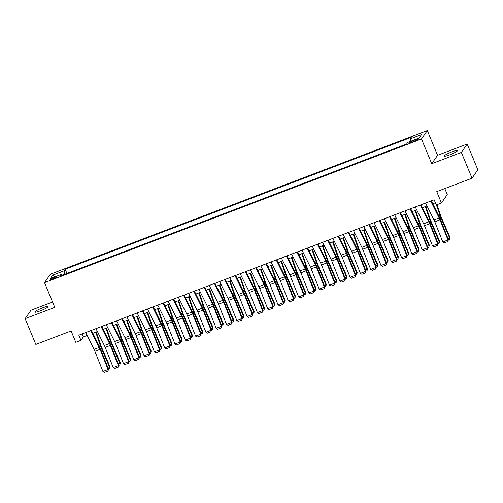 <?xml version="1.0" encoding="UTF-8"?>
<svg xmlns="http://www.w3.org/2000/svg" width="503" height="503" viewBox="0 0 503 503"><rect width="100%" height="100%" fill="white"/><g stroke="black" fill="none" stroke-linecap="round" stroke-linejoin="round"><path stroke-width="0.75" d="M40.441 310.804A7.205 0.981 -22.5 0 0 48.106 306.597A7.205 0.981 -22.5 0 0 42.459 307.899A7.205 0.981 -22.5 0 0 34.795 312.111A7.205 0.981 -22.5 0 0 40.441 310.804M449.871 154.779A7.205 0.981 -22.5 0 0 457.535 150.567A7.205 0.981 -22.5 0 0 451.883 151.875A7.205 0.981 -22.5 0 0 444.218 156.081A7.205 0.981 -22.5 0 0 449.871 154.779M53.148 278.926A3.603 0.49 -22.5 0 0 56.984 276.82A3.603 0.49 -22.5 0 0 54.154 277.474A3.603 0.49 -22.5 0 0 50.325 279.58A3.603 0.49 -22.5 0 0 53.148 278.926M52.551 302.033L30.972 310.257L25.15 318.657L35.82 344.423L71.099 330.98L75.796 342.317L80.945 340.355L83.309 336.947L87.113 335.495M427.317 130.573L50.338 274.236L44.516 282.636L421.495 138.973L427.317 130.573L437.566 155.308L431.744 163.708L461.358 152.422L467.18 144.021L437.566 155.308M467.18 144.021L477.85 169.788L472.028 178.188L436.755 191.637L441.445 202.973L447.268 194.573L444.784 188.575M461.358 152.422L472.028 178.188M441.445 202.973L436.296 204.935L434.164 199.779L78.814 335.199L80.945 340.355M415.774 139.683L413.51 140.544A3.49 0.472 -22.5 0 0 409.794 142.588A3.49 0.472 -22.5 0 0 412.535 141.953L414.799 141.091A3.49 0.472 -22.5 0 0 418.515 139.048A3.49 0.472 -22.5 0 0 415.774 139.683L416.132 140.538M62.347 275.185L61.68 274.273L60.58 275.864L406.663 143.977L407.763 142.387L419.093 138.067L421.483 134.615L410.152 138.935L411.253 137.344L65.176 269.231L64.07 270.821L64.805 274.248M61.68 274.273L50.35 278.593L52.74 275.141L64.07 270.821M431.744 163.708L421.495 138.973M25.15 318.657L54.764 307.371L44.516 282.636M92.86 333.307L97.419 331.571M103.165 329.383L107.717 327.648M113.464 325.454L118.016 323.718M123.763 321.53L128.315 319.795M134.062 317.607L138.614 315.871M144.361 313.677L148.913 311.942M154.666 309.754L159.218 308.018M164.965 305.83L169.517 304.095M175.264 301.907L179.816 300.172M185.563 297.977L190.115 296.242M195.862 294.054L200.414 292.318M206.161 290.13L210.719 288.395M216.466 286.201L221.018 284.465M226.765 282.277L231.317 280.542M237.064 278.354L241.616 276.619M247.363 274.431L251.915 272.695M257.662 270.501L262.214 268.765M267.961 266.577L272.519 264.842M278.266 262.654L282.818 260.919M288.565 258.724L293.117 256.989M298.864 254.801L303.416 253.066M309.163 250.878L313.715 249.142M319.462 246.954L324.014 245.219M329.767 243.024L334.319 241.289M340.066 239.101L344.618 237.366M350.365 235.178L354.917 233.442M360.664 231.248L365.216 229.513M370.963 227.325L375.515 225.589M381.261 223.401L385.82 221.666M391.567 219.478L396.119 217.742M401.866 215.548L406.418 213.813M412.164 211.625L416.717 209.889M422.463 207.701L427.016 205.966M432.762 203.772L435.403 202.772M82.071 333.961L83.309 336.947M410.655 141.28L410.152 138.935M66.918 273.443L65.176 269.231M52.74 275.141L55.167 276.757M430.719 201.093L439.106 217.912A5.627 1.151 -110.9 0 1 439.955 219.817L447.959 239.988L448.425 239.604L440.421 219.434A8.444 1.723 69.1 0 0 439.157 216.586L431.316 200.867M425.569 203.055L433.957 219.88A5.627 1.151 -110.9 0 1 434.799 221.779L442.803 241.949L447.959 239.988L447.865 241.522L444.256 242.899L442.803 241.949M448.425 239.604L447.865 241.522M448.003 238.541L449.575 237.944L441.137 218.403A8.444 1.723 -110.9 0 1 439.974 215.397L436.397 204.897M449.468 239.327L449.896 237.19L449.468 239.327L448.399 239.736M436.944 204.69L440.678 215.649A5.627 1.151 69.1 0 0 441.452 217.654L449.896 237.19M420.414 205.017L428.808 221.842A5.627 1.151 -110.9 0 1 429.65 223.741L437.654 243.911L438.126 243.527L430.122 223.363A8.444 1.723 69.1 0 0 428.852 220.509L421.011 204.79M415.264 206.984L423.658 223.804A5.627 1.151 -110.9 0 1 424.501 225.702L432.505 245.873L437.654 243.911L437.566 245.451L433.957 246.822L432.505 245.873M438.126 243.527L437.566 245.451M410.115 208.946L418.509 225.765A5.627 1.151 -110.9 0 1 419.351 227.664L427.355 247.834L427.827 247.457L419.823 227.287A8.444 1.723 69.1 0 0 418.553 224.432L410.712 208.72M404.965 210.908L413.359 227.727A5.627 1.151 -110.9 0 1 414.202 229.626L422.206 249.796L427.355 247.834L427.261 249.375L423.658 250.746L422.206 249.796M427.827 247.457L427.261 249.375M399.816 212.87L408.21 229.689A5.627 1.151 -110.9 0 1 409.052 231.594L417.056 251.758L417.528 251.381L409.524 231.21A8.444 1.723 69.1 0 0 408.254 228.362L400.413 212.643M394.666 214.831L403.06 231.65A5.627 1.151 -110.9 0 1 403.903 233.555L411.907 253.726L417.056 251.758L416.962 253.298L413.359 254.675L411.907 253.726M417.528 251.381L416.962 253.298M389.517 216.793L397.904 233.618A5.627 1.151 -110.9 0 1 398.753 235.517L406.757 255.687L407.223 255.304L399.219 235.134A8.444 1.723 69.1 0 0 397.955 232.285L390.114 216.567M384.367 218.755L392.755 235.58A5.627 1.151 -110.9 0 1 393.604 237.479L401.608 257.649L406.757 255.687L406.663 257.222L403.06 258.599L401.608 257.649M407.223 255.304L406.663 257.222M437.704 242.465L439.276 241.868L430.838 222.332A8.444 1.723 -110.9 0 1 429.675 219.321L425.343 206.601M439.169 243.251L439.591 241.113L439.169 243.251L438.1 243.659M425.884 206.393L430.379 219.572A5.627 1.151 69.1 0 0 431.153 221.578L439.591 241.113M427.405 246.395L428.977 245.791L420.533 226.256A8.444 1.723 -110.9 0 1 419.376 223.25L415.038 210.531M428.87 247.174L429.292 245.043L428.87 247.174L427.802 247.583M415.585 210.323L420.08 223.495A5.627 1.151 69.1 0 0 420.848 225.501L429.292 245.043M417.106 250.318L418.678 249.714L410.234 230.179A8.444 1.723 -110.9 0 1 409.077 227.174L404.739 214.454M418.571 251.104L418.993 248.966L418.571 251.104L417.496 251.506M405.286 214.247L409.775 227.425A5.627 1.151 69.1 0 0 410.549 229.431L418.993 248.966M406.801 254.241L408.379 253.644L399.935 234.102A8.444 1.723 -110.9 0 1 398.778 231.097L394.44 218.377M408.266 255.027L408.694 252.89L408.266 255.027L407.197 255.436M394.987 218.17L399.476 231.349A5.627 1.151 69.1 0 0 400.25 233.354L408.694 252.89M379.218 220.723L387.606 237.542A5.627 1.151 -110.9 0 1 388.454 239.441L396.458 259.611L396.924 259.234L388.92 239.063A8.444 1.723 69.1 0 0 387.656 236.209L379.815 220.49M374.069 222.684L382.456 239.503A5.627 1.151 -110.9 0 1 383.305 241.402L391.309 261.573L396.458 259.611L396.364 261.151L392.761 262.522L391.309 261.573M396.924 259.234L396.364 261.151M396.502 258.165L398.08 257.567L389.636 238.032A8.444 1.723 -110.9 0 1 388.473 235.027L384.141 222.307M397.967 258.951L398.395 256.813L397.967 258.951L396.898 259.359M384.688 222.093L389.177 235.272A5.627 1.151 69.1 0 0 389.951 237.278L398.395 256.813M368.919 224.646L377.307 241.465A5.627 1.151 -110.9 0 1 378.149 243.364L386.159 263.534L386.625 263.157L378.621 242.987A8.444 1.723 69.1 0 0 377.357 240.132L369.516 224.42M363.77 226.608L372.157 243.427A5.627 1.151 -110.9 0 1 373 245.332L381.004 265.496L386.159 263.534L386.065 265.075L382.456 266.445L381.004 265.496M386.625 263.157L386.065 265.075M386.203 262.094L387.775 261.491L379.337 241.956A8.444 1.723 -110.9 0 1 378.174 238.95L373.842 226.231M387.668 262.874L388.096 260.743L387.668 262.874L386.6 263.283M374.389 226.023L378.878 239.202A5.627 1.151 69.1 0 0 379.652 241.201L388.096 260.743M358.614 228.569L367.008 245.389A5.627 1.151 -110.9 0 1 367.85 247.294L375.854 267.464L376.326 267.08L368.322 246.91A8.444 1.723 69.1 0 0 367.052 244.062L359.211 228.343M353.464 230.531L361.858 247.357A5.627 1.151 -110.9 0 1 362.701 249.255L370.705 269.426L375.854 267.464L375.766 268.998L372.157 270.375L370.705 269.426M376.326 267.08L375.766 268.998M375.904 266.018L377.476 265.421L369.032 245.879A8.444 1.723 -110.9 0 1 367.875 242.874L363.543 230.154M377.369 266.804L377.791 264.666L377.369 266.804L376.301 267.212M364.084 229.946L368.58 243.125A5.627 1.151 69.1 0 0 369.353 245.131L377.791 264.666M348.315 232.493L356.709 249.318A5.627 1.151 -110.9 0 1 357.551 251.217L365.555 271.387L366.027 271.004L358.023 250.84A8.444 1.723 69.1 0 0 356.753 247.985L348.912 232.267M343.165 234.461L351.559 251.28A5.627 1.151 -110.9 0 1 352.402 253.179L360.406 273.349L365.555 271.387L365.461 272.928L361.858 274.298L360.406 273.349M366.027 271.004L365.461 272.928M365.606 269.941L367.177 269.344L358.733 249.809A8.444 1.723 -110.9 0 1 357.576 246.797L353.238 234.077M367.071 270.727L367.492 268.589L367.071 270.727L365.995 271.136M353.785 233.87L358.274 247.048A5.627 1.151 69.1 0 0 359.048 249.054L367.492 268.589M338.016 236.423L346.41 253.242A5.627 1.151 -110.9 0 1 347.252 255.14L355.256 275.311L355.728 274.934L347.724 254.763A8.444 1.723 69.1 0 0 346.454 251.909L338.613 236.196M332.867 238.384L341.254 255.203A5.627 1.151 -110.9 0 1 342.103 257.102L350.107 277.272L355.256 275.311L355.162 276.851L351.559 278.222L350.107 277.272M355.728 274.934L355.162 276.851M355.3 273.871L356.879 273.267L348.434 253.732A8.444 1.723 -110.9 0 1 347.277 250.727L342.939 238.007M356.765 274.651L357.193 272.519L356.765 274.651L355.696 275.059M343.486 237.8L347.975 250.972A5.627 1.151 69.1 0 0 348.749 252.978L357.193 272.519M327.717 240.346L336.105 257.165A5.627 1.151 -110.9 0 1 336.953 259.07L344.957 279.234L345.423 278.857L337.419 258.687A8.444 1.723 69.1 0 0 336.155 255.838L328.314 240.12M322.568 242.308L330.955 259.127A5.627 1.151 -110.9 0 1 331.804 261.032L339.808 281.202L344.957 279.234L344.863 280.775L341.26 282.152L339.808 281.202M345.423 278.857L344.863 280.775M345.001 277.794L346.58 277.191L338.135 257.655A8.444 1.723 -110.9 0 1 336.979 254.65L332.64 241.93M346.466 278.58L346.894 276.443L346.466 278.58L345.398 278.983M333.187 241.723L337.676 254.902A5.627 1.151 69.1 0 0 338.45 256.907L346.894 276.443M317.418 244.269L325.806 261.095A5.627 1.151 -110.9 0 1 326.654 262.994L334.658 283.164L335.124 282.78L327.12 262.61A8.444 1.723 69.1 0 0 325.856 259.762L318.015 244.043M312.269 246.231L320.656 263.056A5.627 1.151 -110.9 0 1 321.499 264.955L329.509 285.126L334.658 283.164L334.564 284.698L330.955 286.075L329.509 285.126M335.124 282.78L334.564 284.698M334.702 281.718L336.281 281.12L327.837 261.585A8.444 1.723 -110.9 0 1 326.673 258.573L322.341 245.854M336.167 282.504L336.595 280.366L336.167 282.504L335.099 282.912M322.888 245.646L327.378 258.825A5.627 1.151 69.1 0 0 328.151 260.831L336.595 280.366M307.119 248.199L315.507 265.018A5.627 1.151 -110.9 0 1 316.349 266.917L324.353 287.087L324.825 286.71L316.821 266.54A8.444 1.723 69.1 0 0 315.551 263.685L307.717 247.966M301.963 250.161L310.357 266.98A5.627 1.151 -110.9 0 1 311.2 268.879L319.204 289.049L324.353 287.087L324.265 288.628L320.656 289.998L319.204 289.049M324.825 286.71L324.265 288.628M324.404 285.641L325.975 285.044L317.538 265.509A8.444 1.723 -110.9 0 1 316.374 262.503L312.042 249.784M325.869 286.427L326.29 284.289L325.869 286.427L324.8 286.836M312.583 249.57L317.079 262.748A5.627 1.151 69.1 0 0 317.852 264.754L326.29 284.289M314.105 289.571L315.677 288.967L307.232 269.432A8.444 1.723 -110.9 0 1 306.076 266.427L301.743 253.707M315.57 290.35L315.991 288.219L315.57 290.35L314.501 290.759M302.284 253.499L306.78 266.678A5.627 1.151 69.1 0 0 307.553 268.677L315.991 288.219M303.806 293.494L305.378 292.897L296.933 273.355A8.444 1.723 -110.9 0 1 295.777 270.35L291.438 257.63M305.271 294.28L305.692 292.142L305.271 294.28L304.196 294.689M291.985 257.423L296.474 270.601A5.627 1.151 69.1 0 0 297.248 272.607L305.692 292.142M296.814 252.122L305.208 268.942A5.627 1.151 -110.9 0 1 306.05 270.84L314.054 291.011L314.526 290.633L306.522 270.463A8.444 1.723 69.1 0 0 305.252 267.609L297.411 251.896M291.665 254.084L300.058 270.903A5.627 1.151 -110.9 0 1 300.901 272.808L308.905 292.972L314.054 291.011L313.96 292.551L310.357 293.922L308.905 292.972M314.526 290.633L313.96 292.551M286.515 256.046L294.909 272.865A5.627 1.151 -110.9 0 1 295.751 274.77L303.755 294.94L304.227 294.557L296.223 274.387A8.444 1.723 69.1 0 0 294.953 271.538L287.112 255.82M281.366 258.008L289.759 274.833A5.627 1.151 -110.9 0 1 290.602 276.732L298.606 296.902L303.755 294.94L303.661 296.474L300.058 297.851L298.606 296.902M304.227 294.557L303.661 296.474M276.216 259.969L284.604 276.795A5.627 1.151 -110.9 0 1 285.452 278.693L293.456 298.864L293.928 298.48L285.918 278.316A8.444 1.723 69.1 0 0 284.654 275.462L276.813 259.743M271.067 261.937L279.454 278.756A5.627 1.151 -110.9 0 1 280.303 280.655L288.307 300.825L293.456 298.864L293.362 300.404L289.759 301.775L288.307 300.825M293.928 298.48L293.362 300.404M293.501 297.418L295.079 296.82L286.635 277.285A8.444 1.723 -110.9 0 1 285.478 274.273L281.139 261.554M294.965 298.204L295.393 296.066L294.965 298.204L293.897 298.612M281.686 261.346L286.176 274.525A5.627 1.151 69.1 0 0 286.949 276.531L295.393 296.066M265.917 263.899L274.305 280.718A5.627 1.151 -110.9 0 1 275.154 282.617L283.158 302.787L283.623 302.41L275.619 282.24A8.444 1.723 69.1 0 0 274.355 279.385L266.515 263.673M260.768 265.861L269.155 282.68A5.627 1.151 -110.9 0 1 270.004 284.579L278.008 304.749L283.158 302.787L283.063 304.328L279.461 305.698L278.008 304.749M283.623 302.41L283.063 304.328M283.202 301.347L284.78 300.744L276.336 281.208A8.444 1.723 -110.9 0 1 275.172 278.203L270.84 265.483M284.667 302.127L285.094 299.995L284.667 302.127L283.598 302.536M271.387 265.276L275.877 278.448A5.627 1.151 69.1 0 0 276.65 280.454L285.094 299.995M255.618 267.822L264.006 284.641A5.627 1.151 -110.9 0 1 264.848 286.547L272.859 306.711L273.324 306.333L265.32 286.163A8.444 1.723 69.1 0 0 264.056 283.315L256.216 267.596M250.469 269.784L258.856 286.603A5.627 1.151 -110.9 0 1 259.699 288.508L267.703 308.679L272.859 306.711L272.764 308.251L269.155 309.628L267.703 308.679M273.324 306.333L272.764 308.251M272.903 305.271L274.475 304.667L266.037 285.132A8.444 1.723 -110.9 0 1 264.874 282.126L260.541 269.407M274.368 306.057L274.795 303.919L274.368 306.057L273.299 306.459M261.088 269.199L265.578 282.378A5.627 1.151 69.1 0 0 266.351 284.384L274.795 303.919M245.313 271.746L253.707 288.571A5.627 1.151 -110.9 0 1 254.549 290.47L262.553 310.64L263.025 310.257L255.021 290.086A8.444 1.723 69.1 0 0 253.751 287.238L245.91 271.519M240.164 273.707L248.557 290.533A5.627 1.151 -110.9 0 1 249.4 292.432L257.404 312.602L262.553 310.64L262.465 312.174L258.856 313.551L257.404 312.602M263.025 310.257L262.465 312.174M262.604 309.194L264.176 308.597L255.738 289.062A8.444 1.723 -110.9 0 1 254.575 286.05L250.243 273.33M264.069 309.98L264.49 307.842L264.069 309.98L263 310.389M250.783 273.123L255.279 286.301A5.627 1.151 69.1 0 0 256.052 288.307L264.49 307.842M235.014 275.675L243.408 292.495A5.627 1.151 -110.9 0 1 244.251 294.393L252.255 314.564L252.726 314.186L244.722 294.016A8.444 1.723 69.1 0 0 243.452 291.162L235.611 275.443M229.865 277.637L238.259 294.456A5.627 1.151 -110.9 0 1 239.101 296.355L247.105 316.525L252.255 314.564L252.16 316.104L248.557 317.475L247.105 316.525M252.726 314.186L252.16 316.104M252.305 313.118L253.877 312.52L245.433 292.985A8.444 1.723 -110.9 0 1 244.276 289.98L239.937 277.26M253.77 313.903L254.191 311.766L253.77 313.903L252.695 314.312M240.484 277.046L244.98 290.225A5.627 1.151 69.1 0 0 245.747 292.23L254.191 311.766M224.715 279.599L233.109 296.418A5.627 1.151 -110.9 0 1 233.952 298.317L241.956 318.487L242.427 318.11L234.423 297.939A8.444 1.723 69.1 0 0 233.153 295.085L225.313 279.372M219.566 281.561L227.96 298.38A5.627 1.151 -110.9 0 1 228.802 300.285L236.806 320.455L241.956 318.487L241.861 320.027L238.259 321.398L236.806 320.455M242.427 318.11L241.861 320.027M242.006 317.047L243.578 316.444L235.134 296.908A8.444 1.723 -110.9 0 1 233.977 293.903L229.638 281.183M243.465 317.827L243.892 315.695L243.465 317.827L242.396 318.236M230.185 280.976L234.675 294.154A5.627 1.151 69.1 0 0 235.448 296.154L243.892 315.695M214.416 283.522L222.804 300.341A5.627 1.151 -110.9 0 1 223.653 302.246L231.657 322.417L232.122 322.033L224.118 301.863A8.444 1.723 69.1 0 0 222.854 299.015L215.014 283.296M209.267 285.484L217.654 302.309A5.627 1.151 -110.9 0 1 218.503 304.208L226.507 324.378L231.657 322.417L231.562 323.951L227.96 325.328L226.507 324.378M232.122 322.033L231.562 323.951M231.701 320.971L233.279 320.373L224.835 300.832A8.444 1.723 -110.9 0 1 223.678 297.826L219.339 285.107M233.166 321.757L233.593 319.619L233.166 321.757L232.097 322.165M219.886 284.899L224.376 298.078A5.627 1.151 69.1 0 0 225.149 300.084L233.593 319.619M204.117 287.446L212.505 304.271A5.627 1.151 -110.9 0 1 213.354 306.17L221.358 326.34L221.823 325.957L213.819 305.793A8.444 1.723 69.1 0 0 212.555 302.938L204.715 287.219M198.968 289.414L207.355 306.233A5.627 1.151 -110.9 0 1 208.204 308.132L216.208 328.302L221.358 326.34L221.263 327.881L217.661 329.251L216.208 328.302M221.823 325.957L221.263 327.881M221.402 324.894L222.98 324.297L214.536 304.761A8.444 1.723 -110.9 0 1 213.373 301.75L209.041 289.03M222.867 325.68L223.294 323.542L222.867 325.68L221.798 326.089M209.588 288.823L214.077 302.001A5.627 1.151 69.1 0 0 214.85 304.007L223.294 323.542M193.818 291.375L202.206 308.194A5.627 1.151 -110.9 0 1 203.049 310.093L211.053 330.264L211.524 329.886L203.52 309.716A8.444 1.723 69.1 0 0 202.256 306.861L194.416 291.149M188.663 293.337L197.057 310.156A5.627 1.151 -110.9 0 1 197.899 312.055L205.903 332.225L211.053 330.264L210.964 331.804L207.355 333.175L205.903 332.225M211.524 329.886L210.964 331.804M183.513 295.299L191.907 312.118A5.627 1.151 -110.9 0 1 192.75 314.023L200.754 334.193L201.225 333.81L193.221 313.639A8.444 1.723 69.1 0 0 191.951 310.791L184.111 295.072M178.364 297.26L186.758 314.079A5.627 1.151 -110.9 0 1 187.6 315.985L195.604 336.155L200.754 334.193L200.666 335.727L197.057 337.104L195.604 336.155M201.225 333.81L200.666 335.727M173.214 299.222L181.608 316.047A5.627 1.151 -110.9 0 1 182.451 317.946L190.455 338.117L190.926 337.733L182.922 317.563A8.444 1.723 69.1 0 0 181.652 314.715L173.812 298.996M168.065 301.184L176.459 318.009A5.627 1.151 -110.9 0 1 177.301 319.908L185.305 340.078L190.455 338.117L190.36 339.651L186.758 341.028L185.305 340.078M190.926 337.733L190.36 339.651M211.103 328.824L212.675 328.22L204.237 308.685A8.444 1.723 -110.9 0 1 203.074 305.679L198.742 292.96M212.568 329.603L212.995 327.472L212.568 329.603L211.499 330.012M199.289 292.752L203.778 305.931A5.627 1.151 69.1 0 0 204.551 307.93L212.995 327.472M200.804 332.747L202.376 332.143L193.932 312.608A8.444 1.723 -110.9 0 1 192.775 309.603L188.443 296.883M202.269 333.533L202.69 331.395L202.269 333.533L201.2 333.935M188.983 296.676L193.479 309.854A5.627 1.151 69.1 0 0 194.252 311.86L202.69 331.395M190.505 336.67L192.077 336.073L183.633 316.538A8.444 1.723 -110.9 0 1 182.476 313.526L178.137 300.807M191.97 337.456L192.391 335.319L191.97 337.456L190.895 337.865M178.684 300.599L183.174 313.778A5.627 1.151 69.1 0 0 183.947 315.783L192.391 335.319M162.915 303.152L171.309 319.971A5.627 1.151 -110.9 0 1 172.152 321.87L180.156 342.04L180.627 341.663L172.623 321.492A8.444 1.723 69.1 0 0 171.353 318.638L163.513 302.919M157.766 305.114L166.153 321.933A5.627 1.151 -110.9 0 1 167.002 323.831L175.006 344.002L180.156 342.04L180.061 343.58L176.459 344.951L175.006 344.002M180.627 341.663L180.061 343.58M180.2 340.594L181.778 339.997L173.334 320.461A8.444 1.723 -110.9 0 1 172.177 317.456L167.839 304.736M181.665 341.38L182.092 339.242L181.665 341.38L180.596 341.789M168.386 304.522L172.875 317.701A5.627 1.151 69.1 0 0 173.648 319.707L182.092 339.242M152.616 307.075L161.004 323.894A5.627 1.151 -110.9 0 1 161.853 325.793L169.857 345.963L170.322 345.586L162.318 325.416A8.444 1.723 69.1 0 0 161.054 322.561L153.214 306.849M147.467 309.037L155.855 325.856A5.627 1.151 -110.9 0 1 156.703 327.761L164.707 347.931L169.857 345.963L169.763 347.504L166.16 348.875L164.707 347.931M170.322 345.586L169.763 347.504M169.901 344.524L171.479 343.92L163.035 324.385A8.444 1.723 -110.9 0 1 161.872 321.379L157.54 308.66M171.366 345.303L171.793 343.172L171.366 345.303L170.297 345.712M158.087 308.452L162.576 321.631A5.627 1.151 69.1 0 0 163.349 323.63L171.793 343.172M142.318 310.999L150.705 327.818A5.627 1.151 -110.9 0 1 151.554 329.723L159.558 349.893L160.023 349.51L152.019 329.339A8.444 1.723 69.1 0 0 150.755 326.491L142.915 310.772M137.168 312.96L145.556 329.786A5.627 1.151 -110.9 0 1 146.398 331.684L154.408 351.855L159.558 349.893L159.464 351.427L155.855 352.804L154.408 351.855M160.023 349.51L159.464 351.427M159.602 348.447L161.174 347.85L152.736 328.308A8.444 1.723 -110.9 0 1 151.573 325.303L147.241 312.583M161.067 349.233L161.494 347.095L161.067 349.233L159.998 349.642M147.788 312.376L152.277 325.554A5.627 1.151 69.1 0 0 153.05 327.56L161.494 347.095M132.019 314.928L140.406 331.747A5.627 1.151 -110.9 0 1 141.249 333.646L149.253 353.816L149.724 353.433L141.72 333.269A8.444 1.723 69.1 0 0 140.45 330.414L132.61 314.696M126.863 316.89L135.257 333.709A5.627 1.151 -110.9 0 1 136.099 335.608L144.103 355.778L149.253 353.816L149.165 355.357L145.556 356.728L144.103 355.778M149.724 353.433L149.165 355.357M149.303 352.37L150.875 351.773L142.437 332.238A8.444 1.723 -110.9 0 1 141.274 329.226L136.942 316.506M150.768 353.156L151.189 351.019L150.768 353.156L149.699 353.565M137.482 316.299L141.978 329.478A5.627 1.151 69.1 0 0 142.751 331.483L151.189 351.019M121.713 318.852L130.107 335.671A5.627 1.151 -110.9 0 1 130.95 337.57L138.954 357.74L139.425 357.363L131.421 337.192A8.444 1.723 69.1 0 0 130.151 334.338L122.311 318.625M116.564 320.813L124.958 337.632A5.627 1.151 -110.9 0 1 125.8 339.531L133.804 359.702L138.954 357.74L138.859 359.28L135.257 360.651L133.804 359.702M139.425 357.363L138.859 359.28M111.415 322.775L119.808 339.594A5.627 1.151 -110.9 0 1 120.651 341.499L128.655 361.67L129.126 361.286L121.122 341.116A8.444 1.723 69.1 0 0 119.852 338.268L112.012 322.549M106.265 324.737L114.659 341.556A5.627 1.151 -110.9 0 1 115.501 343.461L123.505 363.631L128.655 361.67L128.561 363.204L124.958 364.581L123.505 363.631M129.126 361.286L128.561 363.204M101.116 326.699L109.503 343.524A5.627 1.151 -110.9 0 1 110.352 345.423L118.356 365.593L118.827 365.209L110.817 345.039A8.444 1.723 69.1 0 0 109.553 342.191L101.713 326.472M95.966 328.666L104.354 345.486A5.627 1.151 -110.9 0 1 105.202 347.384L113.206 367.555L118.356 365.593L118.262 367.127L114.659 368.504L113.206 367.555M118.827 365.209L118.262 367.127M139.004 356.3L140.576 355.696L132.132 336.161A8.444 1.723 -110.9 0 1 130.975 333.156L126.637 320.436M140.469 357.08L140.89 354.948L140.469 357.08L139.4 357.488M127.184 320.229L131.679 333.407A5.627 1.151 69.1 0 0 132.452 335.407L140.89 354.948M128.705 360.223L130.277 359.62L121.833 340.085A8.444 1.723 -110.9 0 1 120.676 337.079L116.338 324.36M130.17 361.009L130.591 358.872L130.17 361.009L129.095 361.412M116.885 324.152L121.374 337.331A5.627 1.151 69.1 0 0 122.147 339.336L130.591 358.872M118.4 364.147L119.978 363.55L111.534 344.014A8.444 1.723 -110.9 0 1 110.377 341.003L106.039 328.283M119.865 364.933L120.292 362.795L119.865 364.933L118.796 365.341M106.586 328.075L111.075 341.254A5.627 1.151 69.1 0 0 111.848 343.26L120.292 362.795M90.817 330.628L99.204 347.447A5.627 1.151 -110.9 0 1 100.053 349.346L108.057 369.516L108.522 369.139L100.518 348.969A8.444 1.723 69.1 0 0 99.254 346.114L91.414 330.396M85.667 332.59L94.055 349.409A5.627 1.151 -110.9 0 1 94.904 351.308L102.908 371.478L108.057 369.516L107.963 371.057L104.36 372.427L102.908 371.478M108.522 369.139L107.963 371.057M108.101 368.07L109.679 367.473L101.235 347.938A8.444 1.723 -110.9 0 1 100.072 344.932L95.74 332.213M109.566 368.856L109.994 366.718L109.566 368.856L108.497 369.265M96.287 331.999L100.776 345.177A5.627 1.151 69.1 0 0 101.549 347.183L109.994 366.718M413.881 141.444L413.51 140.544M439.106 217.912L433.957 219.88M439.955 219.817L434.799 221.779M440.156 218.78L441.137 218.403M438.786 215.85L439.974 215.397M428.808 221.842L423.658 223.804M429.65 223.741L424.501 225.702M418.509 225.765L413.359 227.727M419.351 227.664L414.202 229.626M408.21 229.689L403.06 231.65M409.052 231.594L403.903 233.555M397.904 233.618L392.755 235.58M398.753 235.517L393.604 237.479M429.851 222.703L430.838 222.332M428.487 219.773L429.675 219.321M419.552 226.627L420.533 226.256M418.188 223.703L419.376 223.25M409.253 230.556L410.234 230.179M407.889 227.626L409.077 227.174M398.954 234.48L399.935 234.102M397.59 231.55L398.778 231.097M387.606 237.542L382.456 239.503M388.454 239.441L383.305 241.402M388.656 238.403L389.636 238.032M387.291 235.479L388.473 235.027M377.307 241.465L372.157 243.427M378.149 243.364L373 245.332M378.357 242.333L379.337 241.956M376.986 239.403L378.174 238.95M367.008 245.389L361.858 247.357M367.85 247.294L362.701 249.255M368.051 246.256L369.032 245.879M366.687 243.326L367.875 242.874M356.709 249.318L351.559 251.28M357.551 251.217L352.402 253.179M357.752 250.18L358.733 249.809M356.388 247.25L357.576 246.797M346.41 253.242L341.254 255.203M347.252 255.14L342.103 257.102M347.454 254.103L348.434 253.732M346.089 251.179L347.277 250.727M336.105 257.165L330.955 259.127M336.953 259.07L331.804 261.032M337.155 258.033L338.135 257.655M335.79 255.103L336.979 254.65M325.806 261.095L320.656 263.056M326.654 262.994L321.499 264.955M326.856 261.956L327.837 261.585M325.485 259.026L326.673 258.573M315.507 265.018L310.357 266.98M316.349 266.917L311.2 268.879M316.557 265.88L317.538 265.509M315.186 262.956L316.374 262.503M306.252 269.809L307.232 269.432M304.887 266.879L306.076 266.427M295.953 273.733L296.933 273.355M294.588 270.803L295.777 270.35M305.208 268.942L300.058 270.903M306.05 270.84L300.901 272.808M294.909 272.865L289.759 274.833M295.751 274.77L290.602 276.732M284.604 276.795L279.454 278.756M285.452 278.693L280.303 280.655M285.654 277.656L286.635 277.285M284.289 274.726L285.478 274.273M274.305 280.718L269.155 282.68M275.154 282.617L270.004 284.579M275.355 281.579L276.336 281.208M273.99 278.656L275.172 278.203M264.006 284.641L258.856 286.603M264.848 286.547L259.699 288.508M265.056 285.509L266.037 285.132M263.685 282.579L264.874 282.126M253.707 288.571L248.557 290.533M254.549 290.47L249.4 292.432M254.751 289.432L255.738 289.062M253.386 286.503L254.575 286.05M243.408 292.495L238.259 294.456M244.251 294.393L239.101 296.355M244.452 293.356L245.433 292.985M243.087 290.432L244.276 289.98M233.109 296.418L227.96 298.38M233.952 298.317L228.802 300.285M234.153 297.286L235.134 296.908M232.788 294.356L233.977 293.903M222.804 300.341L217.654 302.309M223.653 302.246L218.503 304.208M223.854 301.209L224.835 300.832M222.489 298.279L223.678 297.826M212.505 304.271L207.355 306.233M213.354 306.17L208.204 308.132M213.555 305.132L214.536 304.761M212.191 302.202L213.373 301.75M202.206 308.194L197.057 310.156M203.049 310.093L197.899 312.055M191.907 312.118L186.758 314.079M192.75 314.023L187.6 315.985M181.608 316.047L176.459 318.009M182.451 317.946L177.301 319.908M203.256 309.056L204.237 308.685M201.885 306.132L203.074 305.679M192.951 312.985L193.932 312.608M191.586 310.055L192.775 309.603M182.652 316.909L183.633 316.538M181.287 313.979L182.476 313.526M171.309 319.971L166.153 321.933M172.152 321.87L167.002 323.831M172.353 320.832L173.334 320.461M170.989 317.909L172.177 317.456M161.004 323.894L155.855 325.856M161.853 325.793L156.703 327.761M162.054 324.762L163.035 324.385M160.69 321.832L161.872 321.379M150.705 327.818L145.556 329.786M151.554 329.723L146.398 331.684M151.755 328.685L152.736 328.308M150.384 325.755L151.573 325.303M140.406 331.747L135.257 333.709M141.249 333.646L136.099 335.608M141.45 332.609L142.437 332.238M140.086 329.679L141.274 329.226M130.107 335.671L124.958 337.632M130.95 337.57L125.8 339.531M119.808 339.594L114.659 341.556M120.651 341.499L115.501 343.461M109.503 343.524L104.354 345.486M110.352 345.423L105.202 347.384M131.151 336.532L132.132 336.161M129.787 333.608L130.975 333.156M120.852 340.462L121.833 340.085M119.488 337.532L120.676 337.079M110.553 344.385L111.534 344.014M109.189 341.455L110.377 341.003M99.204 347.447L94.055 349.409M100.053 349.346L94.904 351.308M100.254 348.309L101.235 347.938M98.89 345.385L100.072 344.932"/></g></svg>
